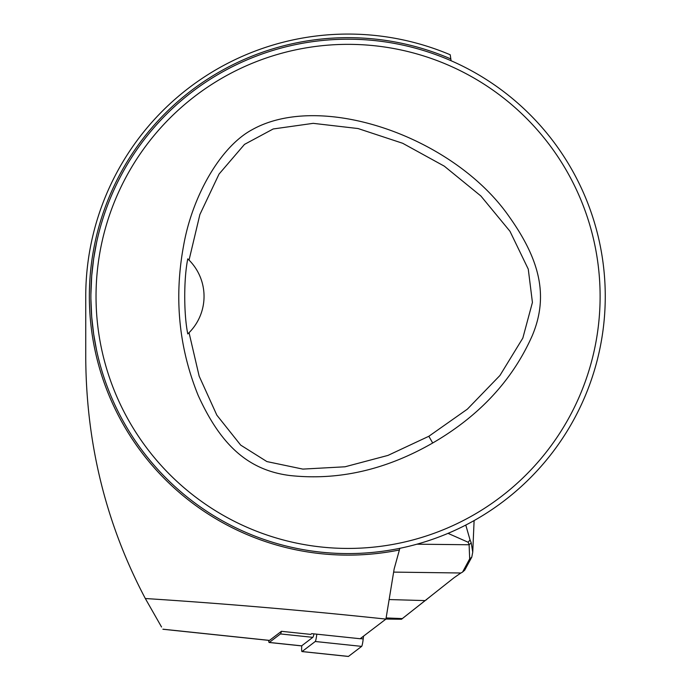 <?xml version="1.0" encoding="UTF-8"?>
<svg xmlns="http://www.w3.org/2000/svg" width="691" height="691" viewBox="0 0 691 691"><rect width="100%" height="100%" fill="white"/><g stroke="black" fill="none" stroke-linecap="round" stroke-linejoin="round"><path stroke-width="1.04" d="M96.032 296.396A252.042 252.042 0 0 0 474.095 514.665A252.042 252.042 0 0 0 474.095 78.118A252.042 252.042 0 0 0 96.032 296.396M432.704 443C385.82 469.932 338.184 480.772 289.797 475.512C246.937 470.044 220.04 443.562 198.144 395.356C178.788 347.53 173.942 297.579 183.616 245.504C192.262 196.175 220.42 146.829 251.904 129.83C320.944 90.806 453.184 136.697 508.74 216.033C539.533 259.151 549.051 295.575 532.329 335.489C512.644 380.05 479.433 415.887 432.704 443L428.835 436.28L467.375 409.141L499.93 375.489L522.828 338.098L532.424 302.425L528.269 269.145L509.984 231.295L480.867 195.985L444.296 166.16L402.68 143.279L358.059 128.543L313.187 123.344L273.204 128.967L244.502 144.384L219.021 174.097L199.889 214.521L189.049 260.092A51.436 51.436 0 0 1 189.049 332.691L199.155 376.137L216.844 415.161L240.675 445.099L266.899 461.579L302.831 469.103L345.025 466.788L387.988 455.404L428.835 436.28M451.093 60.748L450.212 54.77A262.33 262.33 0 0 0 85.744 296.396L85.744 358.24C86.315 444.304 106.172 524.4 145.317 598.518C224.048 603.563 304.256 610.421 385.932 619.093L360.141 638.734L311.71 633.638L310.734 634.39L281.427 631.306L269.49 640.402A10.287 1.071 96 0 1 269.378 640.436A10.287 1.071 96 0 1 269.283 640.376M145.317 598.518L161.547 626.996M385.932 619.093L394.155 568.952L399.847 548.308M93.682 334.202L96.507 349.845L93.682 334.202L91.704 316.893L90.901 299.039M90.892 294.53L91.704 275.89L93.682 258.581L96.507 242.947M90.884 296.396A257.182 257.182 0 0 0 476.66 519.122A257.182 257.182 0 0 0 476.66 73.661A257.182 257.182 0 0 0 90.884 296.396M385.941 619.05L401.531 619.24L453.996 577.771L460.759 573.072A212.785 22.242 96 0 1 460.975 572.994L462.616 572.027L469.681 558.846L469.111 544.758A100.817 51.074 -177.5 0 0 468.135 542.245L448.036 533.357M468.135 542.245L470.053 539.939A102.873 52.119 2.5 0 1 471.219 542.876L472.748 552.169L471.78 557.145L464.723 570.153L462.607 572.027M465.777 525.065L470.053 539.939M460.975 572.994L393.637 572.105M429.707 597.024L402.317 618.592L386.122 617.935M281.427 631.306A12.343 1.287 96 0 1 280.46 633.941L269.3 642.44A12.343 1.287 96 0 1 269.162 642.483A12.343 1.287 96 0 1 268.669 640.367M313.973 633.88A12.343 1.287 96 0 1 312.816 637.335L301.656 645.843A12.343 1.287 96 0 1 301.518 645.886L269.162 642.483M188.859 259.894A51.436 51.436 0 0 0 187.779 258.857C183.702 278.689 183.728 314.215 187.779 333.926A51.436 51.436 0 0 0 188.859 332.889M189.049 260.092L187.779 258.857M187.779 333.926L189.049 332.691M316.798 634.174A8.232 0.864 96 0 1 315.251 641.498L302.071 651.544A8.232 0.864 96 0 1 301.984 651.57A8.232 0.864 96 0 1 301.768 645.757M363.526 636.161L363.207 638.942A8.232 0.864 96 0 1 361.652 646.379L348.463 656.415A8.232 0.864 96 0 1 348.376 656.45A8.232 0.864 96 0 1 348.299 656.398M162.903 629.199L269.49 640.402M450.696 58.89A258.728 258.728 0 0 0 90.763 269.352A258.728 258.728 0 0 0 399.078 550.045M471.219 542.876L469.111 544.758L416.915 544.188M426.641 599.633L425.043 600.591L389.137 599.555M471.78 557.145L469.681 558.846M312.816 637.335L280.46 633.941M301.656 645.843L269.3 642.44M363.207 638.942L360.279 638.631M361.652 646.379L315.251 641.498M348.463 656.415L302.071 651.544M162.895 629.251L269.378 640.436M474.104 520.573L472.774 551.686M301.984 651.57L348.376 656.45"/></g></svg>
